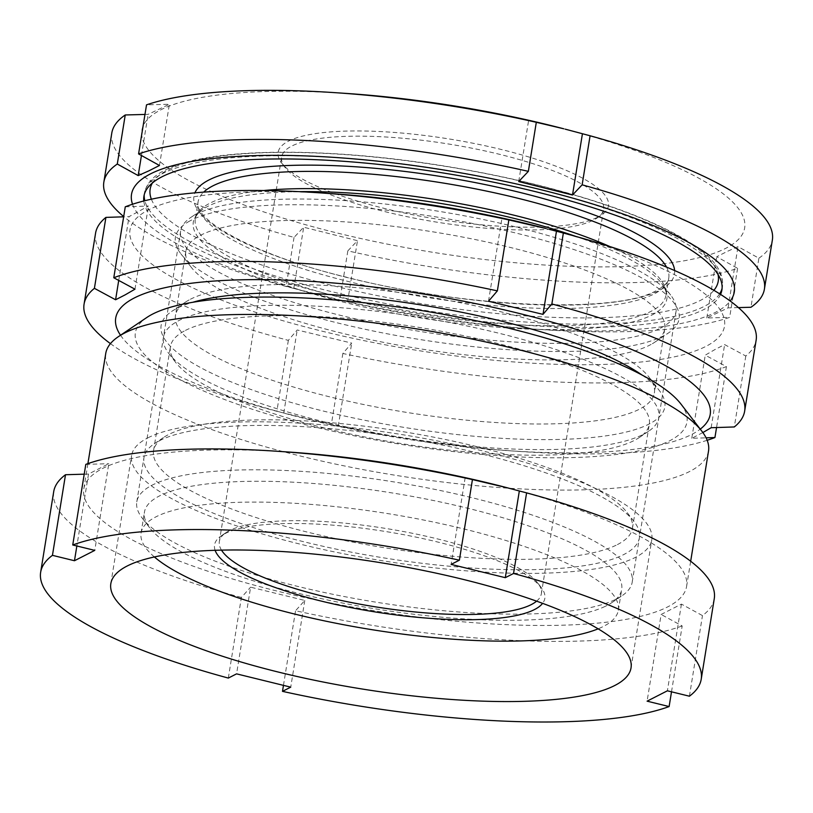 <?xml version="1.0" encoding="UTF-8"?>
<svg xmlns="http://www.w3.org/2000/svg" width="813" height="813" viewBox="0 0 813 813"><rect width="100%" height="100%" fill="white"/><g stroke="black" fill="none" stroke-linecap="round" stroke-linejoin="round"><path stroke-width="0.61" stroke-dasharray="4.07 3.05" d="M643.296 434.355A250.943 60.782 -170.8 0 0 648.601 431.256A250.943 60.782 -170.8 0 0 490.32 331.165A250.943 60.782 -170.8 0 0 179.012 320.495A250.943 60.782 -170.8 0 0 168.86 353.553A250.943 60.782 -170.8 0 0 393.157 436.053A250.943 60.782 -170.8 0 0 643.296 434.355M185.455 330.403A242.579 58.76 9.2 0 1 457.201 334.336A242.579 58.76 9.2 0 1 649.313 424.223A242.579 58.76 9.2 0 1 639.384 437.475A242.579 58.76 9.2 0 1 634.262 440.463A242.579 58.76 9.2 0 1 392.455 442.109A242.579 58.76 9.2 0 1 175.638 362.364A242.579 58.76 9.2 0 1 170.405 346.653A242.579 58.76 9.2 0 1 185.455 330.403M159.551 440.666A250.943 60.782 9.2 0 1 409.691 438.969A250.943 60.782 9.2 0 1 633.988 521.458A250.943 60.782 9.2 0 1 623.835 554.517A250.943 60.782 9.2 0 1 312.527 543.856A250.943 60.782 9.2 0 1 154.257 443.766A250.943 60.782 9.2 0 1 159.551 440.666M617.392 544.608A242.579 58.76 -170.8 0 0 632.443 528.369A242.579 58.76 -170.8 0 0 627.209 512.657A242.579 58.76 -170.8 0 0 410.392 432.912A242.579 58.76 -170.8 0 0 168.586 434.549A242.579 58.76 -170.8 0 0 163.464 437.546A242.579 58.76 -170.8 0 0 153.535 450.798A242.579 58.76 -170.8 0 0 345.657 540.686A242.579 58.76 -170.8 0 0 617.392 544.608M680.908 404A279.377 67.672 9.2 0 1 669.607 440.809A279.377 67.672 9.2 0 1 323.025 428.929A279.377 67.672 9.2 0 1 146.807 317.497M708.519 451.073A305.312 73.953 9.2 0 1 689.576 471.52A305.312 73.953 9.2 0 1 347.547 466.581A305.312 73.953 9.2 0 1 105.751 353.442M505.625 487.343A305.312 73.953 9.2 0 1 686.589 586.458A305.312 73.953 9.2 0 1 667.646 606.915A305.312 73.953 9.2 0 1 325.627 601.966A305.312 73.953 9.2 0 1 83.82 488.837A305.312 73.953 9.2 0 1 102.763 468.39A305.312 73.953 9.2 0 1 286.816 451.906M147.946 437.821A263.483 63.831 9.2 0 1 443.115 442.089A263.483 63.831 9.2 0 1 651.792 539.72A263.483 63.831 9.2 0 1 635.441 557.362A263.483 63.831 9.2 0 1 340.271 553.104A263.483 63.831 9.2 0 1 131.594 455.463A263.483 63.831 9.2 0 1 147.946 437.821M714.271 598.653A334.59 81.046 9.2 0 1 702.473 615.593L681.436 604.11L661.142 614.465L647.097 701.162M671.508 691.812L682.178 625.949L661.142 614.465M682.178 625.949A334.59 81.046 9.2 0 1 295.546 610.746L304.784 600.451L250.617 587.169L236.573 673.865M228.321 678.072L241.38 597.464L250.617 587.169M241.38 597.464A334.59 81.046 9.2 0 1 53.709 491.672M84.217 474.172L88.515 474.04L108.81 463.684L94.775 550.381M85.802 464.375L108.81 463.684M689.414 696.202L702.473 615.593M283.463 685.359L295.546 610.746M304.784 600.451L290.739 687.148M681.436 604.11L667.392 690.806M465.168 477.698L451.124 564.395M88.515 474.04L76.859 545.99M642.148 375.098A255.119 61.798 9.2 0 1 659.302 390.504A255.119 61.798 9.2 0 1 650.451 423.339A255.119 61.798 9.2 0 1 334.529 413.746A255.119 61.798 9.2 0 1 171.573 311.511A255.119 61.798 9.2 0 1 175.486 309.143A255.119 61.798 9.2 0 1 192.711 302.304M189.114 299.936A242.579 58.76 -170.8 0 0 185.384 302.182A242.579 58.76 -170.8 0 0 175.456 315.434A242.579 58.76 -170.8 0 0 369.58 405.728A242.579 58.76 -170.8 0 0 640.725 408.512A242.579 58.76 -170.8 0 0 654.374 393.004A242.579 58.76 -170.8 0 0 649.13 377.293A242.579 58.76 -170.8 0 0 430.28 297.202A242.579 58.76 -170.8 0 0 189.114 299.936M189.754 221.014A255.119 61.798 -170.8 0 0 180.913 253.849A255.119 61.798 -170.8 0 0 411.083 338.086A255.119 61.798 -170.8 0 0 664.729 335.21A255.119 61.798 -170.8 0 0 668.642 332.842A255.119 61.798 -170.8 0 0 505.686 230.607A255.119 61.798 -170.8 0 0 189.754 221.014M651.101 344.427A242.579 58.76 9.2 0 1 409.935 347.151A242.579 58.76 9.2 0 1 191.075 267.06A242.579 58.76 9.2 0 1 185.842 251.349A242.579 58.76 9.2 0 1 199.49 235.841A242.579 58.76 9.2 0 1 470.636 238.626A242.579 58.76 9.2 0 1 664.749 328.919A242.579 58.76 9.2 0 1 654.821 342.171A242.579 58.76 9.2 0 1 651.101 344.427M120.517 335.241A301.125 72.946 -170.8 0 0 294.194 415.86A301.125 72.946 -170.8 0 0 510.005 450.809A301.125 72.946 -170.8 0 0 693.276 433.634A301.125 72.946 -170.8 0 0 700.257 429.132M702.859 432.557L691.782 438.298L706.08 437.831M546.011 228.494A301.125 72.946 9.2 0 1 707.554 345.515A301.125 72.946 9.2 0 1 327.629 332.527A301.125 72.946 9.2 0 1 146.929 210.719A301.125 72.946 9.2 0 1 330.2 193.545M125.273 206.817L148.423 206.055L129.054 216.644L123.657 216.817M95.568 233.209A334.59 81.046 -170.8 0 0 288.341 340.373L297.202 329.987L351.714 343.096L342.852 353.482A334.59 81.046 -170.8 0 0 726.426 366.592L705.247 355.169L714.993 349.529L724.617 344.59L745.795 356.013A334.59 81.046 -170.8 0 0 756.131 340.2M707.178 440.29A334.59 81.046 9.2 0 1 522.18 451.622A334.59 81.046 9.2 0 1 331.358 424.427L276.847 411.327A334.59 81.046 9.2 0 1 110.436 343.635M288.341 340.373L276.847 411.327M342.852 353.482L331.358 424.427M726.426 366.592L716.558 427.536M745.795 356.013L734.302 426.957M488.501 301.257L501.967 218.138M711.151 427.719L724.617 344.59M691.782 438.298L705.247 355.169M338.249 426.215L351.714 343.096M283.747 413.106L297.202 329.987M118.718 280.424L129.054 216.644M134.958 289.184L148.423 206.055M563.704 128.769A305.312 73.953 9.2 0 1 723.753 249.306A305.312 73.953 9.2 0 1 332.324 231.796A305.312 73.953 9.2 0 1 162.813 108.84A305.312 73.953 9.2 0 1 344.895 93.322M111.788 133.088A334.59 81.046 -170.8 0 0 294.042 237.406L303.686 227.213L357.476 240.678L347.832 250.871A334.59 81.046 -170.8 0 0 737.604 268.31L716.72 256.745L727.422 251.339L738.001 246.634L758.885 258.199L750.938 307.263M144.968 114.44L148.108 114.359L169.389 104.247L146.523 104.857M132.529 204.226A305.312 73.953 -170.8 0 0 312.477 293.463A305.312 73.953 -170.8 0 0 531.296 328.909A305.312 73.953 -170.8 0 0 713.367 313.391A305.312 73.953 -170.8 0 0 730.206 301.034M738.417 307.599L728.082 307.873L706.802 317.985L729.657 317.375A334.59 81.046 9.2 0 1 541.946 329.611A334.59 81.046 9.2 0 1 339.885 299.936L286.095 286.471A334.59 81.046 9.2 0 1 123.698 216.573M596.966 217.559A167.295 40.528 -170.8 0 0 601.579 214.957A167.295 40.528 -170.8 0 0 497.485 148.566A167.295 40.528 -170.8 0 0 289.601 140.588A167.295 40.528 -170.8 0 0 281.755 163.159A167.295 40.528 -170.8 0 0 429.782 217.894A167.295 40.528 -170.8 0 0 596.966 217.559M292.792 145.557A163.108 39.512 9.2 0 1 475.9 149.003A163.108 39.512 9.2 0 1 603.653 209.154A163.108 39.512 9.2 0 1 596.976 218.067A163.108 39.512 9.2 0 1 592.474 220.597A163.108 39.512 9.2 0 1 429.467 220.933A163.108 39.512 9.2 0 1 285.139 167.559A163.108 39.512 9.2 0 1 281.623 157A163.108 39.512 9.2 0 1 292.792 145.557M215.12 550.299A167.295 40.528 9.2 0 1 221.41 535.726A167.295 40.528 9.2 0 1 226.024 533.135A167.295 40.528 9.2 0 1 393.207 532.789A167.295 40.528 9.2 0 1 541.234 587.535A167.295 40.528 9.2 0 1 542.606 603.337M536.61 601.163A163.108 39.512 -170.8 0 0 541.367 593.693A163.108 39.512 -170.8 0 0 537.84 583.124A163.108 39.512 -170.8 0 0 393.522 529.751A163.108 39.512 -170.8 0 0 230.516 530.086A163.108 39.512 -170.8 0 0 226.014 532.617A163.108 39.512 -170.8 0 0 219.337 541.529A163.108 39.512 -170.8 0 0 221.492 550.127M154.379 556.956A241.735 58.556 9.2 0 1 141.076 532.972A241.735 58.556 9.2 0 1 157.641 516.011A241.735 58.556 9.2 0 1 429.01 521.123A241.735 58.556 9.2 0 1 618.337 610.268A241.735 58.556 9.2 0 1 601.772 627.23A241.735 58.556 9.2 0 1 598.134 628.835M605.146 606.396A241.735 58.556 9.2 0 1 363.563 606.894A241.735 58.556 9.2 0 1 149.663 527.8A241.735 58.556 9.2 0 1 144.45 512.139A241.735 58.556 9.2 0 1 161.015 495.178A241.735 58.556 9.2 0 1 432.384 500.3A241.735 58.556 9.2 0 1 621.711 589.435A241.735 58.556 9.2 0 1 611.813 602.646A241.735 58.556 9.2 0 1 605.146 606.396M615.024 599.699A250.943 60.782 9.2 0 1 364.254 600.218A250.943 60.782 9.2 0 1 142.214 518.105A250.943 60.782 9.2 0 1 136.797 501.855A250.943 60.782 9.2 0 1 153.982 484.253A250.943 60.782 9.2 0 1 435.687 489.558A250.943 60.782 9.2 0 1 632.219 582.098A250.943 60.782 9.2 0 1 621.945 595.807A250.943 60.782 9.2 0 1 615.024 599.699M658.886 328.93A250.943 60.782 9.2 0 1 377.181 323.615A250.943 60.782 9.2 0 1 180.649 231.075A250.943 60.782 9.2 0 1 190.923 217.366A250.943 60.782 9.2 0 1 197.844 213.473A250.943 60.782 9.2 0 1 448.613 212.955A250.943 60.782 9.2 0 1 670.654 295.068A250.943 60.782 9.2 0 1 676.07 311.318A250.943 60.782 9.2 0 1 658.886 328.93M720.552 294.408A292.761 70.914 9.2 0 1 701.843 310.505A292.761 70.914 9.2 0 1 382.405 306.155A292.761 70.914 9.2 0 1 143.779 200.994M758.885 258.199A334.59 81.046 -170.8 0 0 772.35 240.079M737.604 268.31L729.657 317.375M347.832 250.871L339.885 299.936M294.042 237.406L286.095 286.471M518.714 181.553L528.633 120.314M159.47 165.476L169.389 104.247M141.442 155.507L148.108 114.359M293.767 288.442L303.686 227.213M347.558 301.908L357.476 240.678M706.802 317.985L716.72 256.745M728.082 307.873L738.001 246.634M576.112 236.502A239.865 58.099 9.2 0 1 661.68 283.402A239.865 58.099 9.2 0 1 650.42 315.769A239.865 58.099 9.2 0 1 352.364 304.326A239.865 58.099 9.2 0 1 203.118 209.134A239.865 58.099 9.2 0 1 209.734 205.415A239.865 58.099 9.2 0 1 299.113 191.634M609.902 246.573A238.392 57.743 9.2 0 1 665.959 295.302A238.392 57.743 9.2 0 1 649.628 312.029A238.392 57.743 9.2 0 1 382.008 306.989A238.392 57.743 9.2 0 1 195.303 219.073A238.392 57.743 9.2 0 1 211.634 202.346A238.392 57.743 9.2 0 1 263.879 190.527M666.528 267.101A238.392 57.743 9.2 0 1 668.753 278.066A238.392 57.743 9.2 0 1 652.412 294.794A238.392 57.743 9.2 0 1 384.793 289.753A238.392 57.743 9.2 0 1 198.098 201.837A238.392 57.743 9.2 0 1 203.667 192.132M674.617 270.546A243.412 58.963 9.2 0 1 657.808 291.145A243.412 58.963 9.2 0 1 377.598 284.54A243.412 58.963 9.2 0 1 194.896 192.854M152.417 182.955A287.741 69.705 9.2 0 1 169.876 168.952A287.741 69.705 9.2 0 1 479.894 172.468A287.741 69.705 9.2 0 1 718.052 274.56M713.905 290.312A287.741 69.705 9.2 0 1 698.53 301.338A287.741 69.705 9.2 0 1 395.128 299.082A287.741 69.705 9.2 0 1 151.381 199.205M144.236 194.764A292.761 70.914 9.2 0 1 144.419 193.148A292.761 70.914 9.2 0 1 164.48 172.61A292.761 70.914 9.2 0 1 493.135 178.809A292.761 70.914 9.2 0 1 722.422 286.765A292.761 70.914 9.2 0 1 722.086 288.351M719.647 293.828A292.761 70.914 9.2 0 1 702.361 307.304A292.761 70.914 9.2 0 1 388.614 304.052A292.761 70.914 9.2 0 1 144.826 200.73M639.384 437.475L648.601 431.256M627.209 512.657L633.988 521.458M83.82 488.837L87.906 463.623M631.03 667.9L651.792 539.72M632.443 528.369L649.313 424.223M153.535 450.798L170.405 346.653M110.832 583.643L131.594 455.463M686.589 586.458L690.674 561.244M163.464 437.546L154.257 443.766M175.638 362.364L168.86 353.553M185.384 302.182L171.573 311.511M191.075 267.06L180.913 253.849M185.842 251.349L175.456 315.434M510.005 450.809L522.18 451.622M294.194 415.86L290.983 415.016M664.749 328.919L654.374 393.004M654.821 342.171L668.642 332.842M649.13 377.293L659.302 390.504M531.296 328.909L541.946 329.611M312.477 293.463L310.942 293.066M596.976 218.067L601.579 214.957M537.84 583.124L541.234 587.535M541.367 593.693L603.653 209.154M141.076 532.972L144.45 512.139M149.663 527.8L142.214 518.105M136.797 501.855L180.649 231.075M670.654 295.068L661.68 283.402C665.573 289.337 666.995 293.3 665.959 295.302L668.753 278.066C668.51 282.324 663.886 286.776 654.872 291.42C613.358 313.676 464.223 307.639 347.212 277.375C255.993 255.749 192.732 220.069 198.098 201.837L195.303 219.073C194.947 216.847 197.549 213.534 203.118 209.134L190.923 217.366M143.901 196.35L144.419 193.148C146.523 183.067 154.033 175.09 166.939 169.226C210.658 147.56 325.728 146.726 443.756 165.933C503.45 175.618 557.362 188.545 605.512 204.693C633.297 214.104 656.64 223.91 675.542 234.124C688.499 241.126 698.895 248.158 706.731 255.211C718.407 265.404 723.641 275.922 722.422 286.765L721.903 289.967M632.219 582.098L676.07 311.318M611.813 602.646L621.945 595.807M618.337 610.268L621.711 589.435M219.337 541.529L281.623 157M226.014 532.617L221.41 535.726M285.139 167.559L281.755 163.159"/><path stroke-width="1.22" d="M87.906 463.623L105.751 353.442A305.312 73.953 9.2 0 1 118.251 336.765L146.807 317.497A279.377 67.672 9.2 0 1 152.702 314.042A279.377 67.672 9.2 0 1 431.195 312.151A279.377 67.672 9.2 0 1 680.908 404L701.924 431.297A305.312 73.953 9.2 0 1 708.519 451.073L690.674 561.244M118.251 336.765A305.312 73.953 9.2 0 1 124.694 332.995A305.312 73.953 9.2 0 1 429.04 330.932A305.312 73.953 9.2 0 1 701.924 431.297M127.184 566A263.483 63.831 9.2 0 1 422.354 570.269A263.483 63.831 9.2 0 1 631.03 667.9A263.483 63.831 9.2 0 1 614.689 685.542A263.483 63.831 9.2 0 1 319.509 681.284A263.483 63.831 9.2 0 1 110.832 583.643A263.483 63.831 9.2 0 1 127.184 566M40.65 572.281A334.59 81.046 9.2 0 1 52.449 555.34L74.471 560.736L94.775 550.381L72.743 544.984A334.59 81.046 9.2 0 1 459.375 560.187L451.124 564.395L505.29 577.677L513.542 573.47A334.59 81.046 9.2 0 1 701.213 679.262A334.59 81.046 9.2 0 1 689.414 696.202L667.392 690.806L647.097 701.162L669.119 706.558A334.59 81.046 9.2 0 1 282.487 691.355L290.739 687.148L236.573 673.865L228.321 678.072A334.59 81.046 9.2 0 1 40.65 572.281L53.709 491.672A334.59 81.046 9.2 0 1 65.507 474.731L84.217 474.172M72.743 544.984L85.802 464.375A334.59 81.046 9.2 0 1 276.166 451.195L286.816 451.906A305.312 73.953 9.2 0 1 505.625 487.343L519.334 490.981L505.29 577.677M276.166 451.195A334.59 81.046 9.2 0 1 472.434 479.579L507.251 487.77M513.542 573.47L526.6 492.861L519.334 490.981M526.6 492.861A334.59 81.046 9.2 0 1 714.271 598.653L701.213 679.262M459.375 560.187L472.434 479.579M669.119 706.558L671.508 691.812M282.487 691.355L283.463 685.359M52.449 555.34L65.507 474.731M76.859 545.99L74.471 560.736M700.257 429.132A301.125 72.946 -170.8 0 0 501.448 309.214A301.125 72.946 -170.8 0 0 132.661 298.838A301.125 72.946 -170.8 0 0 120.517 335.241M110.436 343.635A334.59 81.046 9.2 0 1 84.074 304.153A334.59 81.046 9.2 0 1 94.41 288.341L115.588 299.763L125.222 294.824L134.958 289.184L113.779 277.761A334.59 81.046 9.2 0 1 497.363 290.871L488.501 301.257L543.003 314.367L551.864 303.981A334.59 81.046 9.2 0 1 744.647 411.144A334.59 81.046 9.2 0 1 734.302 426.957L711.151 427.719L702.859 432.557M318.025 192.732L330.2 193.545A301.125 72.946 9.2 0 1 546.011 228.494L508.857 219.927A334.59 81.046 -170.8 0 0 318.025 192.732A334.59 81.046 -170.8 0 0 125.273 206.817L113.779 277.761M744.647 411.144L756.131 340.2A334.59 81.046 -170.8 0 0 563.358 233.026L549.232 229.337M123.657 216.817L105.903 217.396A334.59 81.046 -170.8 0 0 95.568 233.209L84.074 304.153M706.08 437.831L714.932 437.536A334.59 81.046 9.2 0 1 707.178 440.29M105.903 217.396L94.41 288.341M716.558 427.536L714.932 437.536M563.358 233.026L551.864 303.981M508.857 219.927L497.363 290.871M192.711 302.304A255.119 61.798 9.2 0 1 422.851 305.231A255.119 61.798 9.2 0 1 642.148 375.098M543.003 314.367L556.468 231.248M115.588 299.763L118.718 280.424M144.968 114.44L125.243 114.968A334.59 81.046 -170.8 0 0 111.788 133.088L103.84 182.153A334.59 81.046 9.2 0 1 117.296 164.033L138.19 175.588L148.769 170.893L159.47 165.476L138.576 153.921A334.59 81.046 9.2 0 1 528.359 171.35L536.306 122.296A334.59 81.046 -170.8 0 0 334.245 92.611A334.59 81.046 -170.8 0 0 146.523 104.857L138.576 153.921M730.206 301.034A305.312 73.953 -170.8 0 0 514.233 183.453A305.312 73.953 -170.8 0 0 152.438 172.925A305.312 73.953 -170.8 0 0 132.529 204.226M123.698 216.573A334.59 81.046 9.2 0 1 103.84 182.153M542.606 603.337A167.295 40.528 9.2 0 1 533.389 610.106A167.295 40.528 9.2 0 1 356.185 608.642A167.295 40.528 9.2 0 1 215.12 550.299M221.492 550.127A163.108 39.512 -170.8 0 0 363.584 604.842A163.108 39.512 -170.8 0 0 530.188 605.136A163.108 39.512 -170.8 0 0 536.61 601.163M598.134 628.835A241.735 58.556 9.2 0 1 370.342 629.425A241.735 58.556 9.2 0 1 154.379 556.956M143.779 200.994A292.761 70.914 9.2 0 1 143.901 196.35A292.761 70.914 9.2 0 1 163.962 175.811A292.761 70.914 9.2 0 1 492.617 182.01A292.761 70.914 9.2 0 1 721.903 289.967A292.761 70.914 9.2 0 1 720.552 294.408M764.403 289.143L772.35 240.079A334.59 81.046 -170.8 0 0 590.086 135.761L582.138 184.825A334.59 81.046 9.2 0 1 764.403 289.143A334.59 81.046 9.2 0 1 750.938 307.263L738.417 307.599M125.243 114.968L117.296 164.033M334.245 92.611L344.895 93.322A305.312 73.953 9.2 0 1 563.704 128.769L536.306 122.296M528.359 171.35L518.714 181.553L572.504 195.018L582.138 184.825M590.086 135.761L565.248 129.165M572.504 195.018L582.423 133.789M138.19 175.588L141.442 155.507M299.113 191.634A239.865 58.099 9.2 0 1 576.112 236.502M263.879 190.527A238.392 57.743 9.2 0 1 609.902 246.573M203.667 192.132A238.392 57.743 9.2 0 1 214.429 185.11A238.392 57.743 9.2 0 1 460.869 186.075A238.392 57.743 9.2 0 1 666.528 267.101M194.896 192.854A243.412 58.963 9.2 0 1 210.597 179.155A243.412 58.963 9.2 0 1 476.855 182.905A243.412 58.963 9.2 0 1 674.617 270.546M718.052 274.56A287.741 69.705 9.2 0 1 713.905 290.312M722.086 288.351A292.761 70.914 9.2 0 1 719.647 293.828M144.826 200.73A292.761 70.914 9.2 0 1 144.236 194.764M151.381 199.205A287.741 69.705 9.2 0 1 152.417 182.955"/></g></svg>
